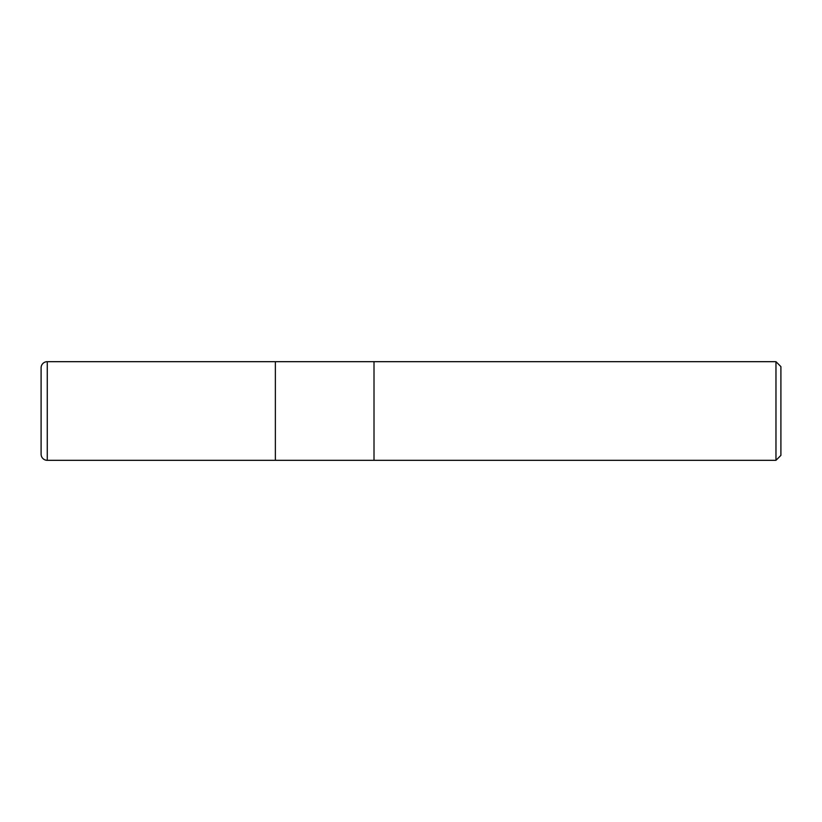 <?xml version="1.0" encoding="UTF-8"?>
<svg xmlns="http://www.w3.org/2000/svg" width="822" height="822" viewBox="0 0 822 822"><rect width="100%" height="100%" fill="white"/><g stroke="black" fill="none" stroke-linecap="round" stroke-linejoin="round"><path stroke-width="0.62" stroke-dasharray="4.11 3.08" d="M374.01 361.68L374.01 460.32L374.01 361.68M780.9 366.612L780.9 455.388M775.968 361.68L775.968 460.32M275.37 361.68L275.37 460.32L275.37 361.68M47.265 361.68L47.265 460.32"/><path stroke-width="1.23" d="M374.01 460.32L275.37 460.32L275.37 361.68L775.968 361.68L780.9 366.612L780.9 455.388L775.968 460.32L374.01 460.32L374.01 361.68L374.01 460.32M775.968 460.32L775.968 361.68M47.265 361.68A6.165 6.165 0 0 0 41.1 367.845L41.1 454.155A6.165 6.165 0 0 0 47.265 460.32L47.265 361.68L275.37 361.68L275.37 460.32L47.265 460.32M41.1 454.155L41.1 367.845"/></g></svg>
